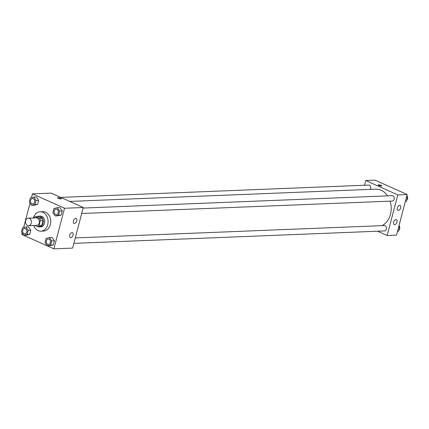 <?xml version="1.0" encoding="UTF-8"?>
<svg xmlns="http://www.w3.org/2000/svg" width="429" height="429" viewBox="0 0 429 429"><rect width="100%" height="100%" fill="white"/><g stroke="black" fill="none" stroke-linecap="round" stroke-linejoin="round"><path stroke-width="0.64" d="M29.386 218.399A3.77 2.955 87.7 0 1 31.381 222.533A3.77 2.955 87.7 0 1 28.604 225.718A3.77 2.955 87.7 0 1 25.504 222.066A3.77 2.955 87.7 0 1 28.303 218.184A3.77 2.955 87.7 0 1 29.386 218.399M28.303 218.184L36.331 217.862A3.77 2.955 87.7 0 1 37.414 218.077A3.77 2.955 87.7 0 1 39.409 222.211A3.77 2.955 87.7 0 1 36.637 225.397L28.604 225.718M35.494 216.645L38.17 216.538L42.278 218.388L39.602 218.495L35.494 216.645A5.116 4.011 87.7 0 0 33.961 217.589L33.864 217.959M34.921 225.466L37.473 226.614A5.116 4.011 87.7 0 0 39.007 225.67L40.369 220.463A5.116 4.011 87.7 0 0 39.602 218.495M39.007 225.67L41.683 225.563L43.045 220.356L40.369 220.463M42.278 218.388A5.116 4.011 87.7 0 1 43.045 220.356M41.683 225.563A5.116 4.011 87.7 0 1 40.149 226.507L37.473 226.614M37.832 226.598A5.384 4.22 -92.3 0 0 39.377 226.903A5.384 4.22 -92.3 0 0 43.163 223.321A5.384 4.22 -92.3 0 0 38.948 216.141A5.384 4.22 -92.3 0 0 37.43 216.57M38.948 216.141L40.283 216.087A5.384 4.22 87.7 0 1 41.833 216.393A5.384 4.22 87.7 0 1 44.503 223.268A5.384 4.22 87.7 0 1 40.712 226.85L39.377 226.903M33.36 217.98A9.695 7.593 87.7 0 1 40.111 211.781A9.695 7.593 87.7 0 1 42.895 212.334A9.695 7.593 87.7 0 1 48.027 222.962A9.695 7.593 87.7 0 1 40.889 231.156A9.695 7.593 87.7 0 1 33.66 225.515M40.111 211.781L42.787 211.674A9.695 7.593 87.7 0 1 45.571 212.226A9.695 7.593 87.7 0 1 50.702 222.855A9.695 7.593 87.7 0 1 43.565 231.049L40.889 231.156M22.211 233.017L21.836 234.465L53.866 248.852L64.516 208.258L32.486 193.865L31.489 197.656M30.051 203.137L23.649 227.536M55.132 215.926L57.808 215.819L61.149 215.031L62.226 210.929L59.958 207.615L57.282 207.722L53.941 208.515L52.864 212.618L55.132 215.926L58.473 215.138L59.551 211.036L57.282 207.722M47.292 245.806L49.968 245.699L53.309 244.905L54.386 240.803L52.123 237.494L49.442 237.602L46.101 238.395L45.029 242.498L47.292 245.806L50.633 245.013L51.711 240.91L49.442 237.602M23.713 235.215L26.394 235.108L29.735 234.314L30.808 230.212L28.545 226.903L25.869 227.011L22.528 227.799L21.45 231.901L23.713 235.215L27.054 234.422L28.132 230.319L25.869 227.011M31.553 205.335L34.229 205.228L37.57 204.435L38.648 200.332L36.385 197.024L33.703 197.131L30.362 197.925L29.29 202.027L31.553 205.335L34.894 204.542L35.972 200.44L33.703 197.131M64.516 208.258L83.258 207.507L72.608 248.107L53.866 248.852M83.258 207.507L51.223 193.12L32.486 193.865M60.827 198.906A1.888 0.424 -165.3 0 1 58.752 198.514A1.888 0.424 -165.3 0 1 57.604 197.796A1.888 0.424 -165.3 0 1 59.534 197.86A1.888 0.424 -165.3 0 1 61.25 198.756A1.888 0.424 -165.3 0 1 60.827 198.906M61.25 198.756A1.888 0.424 14.7 0 0 59.534 197.866A1.888 0.424 14.7 0 0 57.604 197.796M73.059 235.033A2.692 1.56 -65.8 0 1 70.281 237.553A2.692 1.56 -65.8 0 1 69.959 234.459A2.692 1.56 -65.8 0 1 72.485 232.641A2.692 1.56 -65.8 0 1 73.059 235.033M76.786 220.822A2.692 1.56 -65.8 0 1 74.008 223.348A2.692 1.56 -65.8 0 1 73.686 220.249A2.692 1.56 -65.8 0 1 76.217 218.436A2.692 1.56 -65.8 0 1 76.786 220.822M69.691 201.416L375.702 189.157A18.871 14.779 87.7 0 1 381.118 190.235A18.871 14.779 87.7 0 1 387.575 195.86M390.117 201.147A18.871 14.779 87.7 0 1 381.982 225.649M370.307 189.377A2.692 2.107 -92.3 0 0 370.431 186.524A2.692 2.107 -92.3 0 0 368.479 185.087L60.779 197.41M75.273 237.929L384.218 225.557A2.692 2.107 87.7 0 1 384.99 225.713A2.692 2.107 87.7 0 1 386.416 228.662A2.692 2.107 87.7 0 1 384.432 230.941L73.847 243.377M83.113 208.054L392.052 195.683A2.692 2.107 87.7 0 1 392.83 195.833A2.692 2.107 87.7 0 1 394.251 198.788A2.692 2.107 87.7 0 1 392.272 201.062L81.687 213.503M397.796 194.911L387.146 235.51L396.514 235.135L407.164 194.535L397.796 194.911L365.76 180.518L364.521 185.248M377.59 231.215L387.146 235.51M394.626 224.662A2.692 1.56 -65.8 0 1 394.192 224.582A2.692 1.56 -65.8 0 1 393.87 221.487A2.692 1.56 -65.8 0 1 396.396 219.669A2.692 1.56 -65.8 0 1 396.964 222.061A2.692 1.56 -65.8 0 1 394.626 224.662M399.689 205.378A2.692 1.56 -65.8 0 1 400.123 205.464A2.692 1.56 -65.8 0 1 400.691 207.851A2.692 1.56 -65.8 0 1 397.919 210.376A2.692 1.56 -65.8 0 1 397.458 207.631A2.692 1.56 -65.8 0 1 399.689 205.378M407.164 194.535L375.134 180.148L365.76 180.518M381.805 185.918A1.888 0.424 14.7 0 0 381.156 185.392A1.888 0.424 -165.3 0 1 381.805 185.918A1.888 0.424 -165.3 0 1 379.874 185.848A1.888 0.424 -165.3 0 1 378.158 184.958A1.888 0.424 -165.3 0 1 379.257 184.856A1.888 0.424 -165.3 0 1 381.156 185.392A1.888 0.424 14.7 0 0 379.263 184.856A1.888 0.424 14.7 0 0 378.158 184.958M405.351 201.464L406.472 201.201L407.55 197.099L406.789 195.983M406.472 201.201L405.405 201.244M407.55 197.099L406.483 197.142M406.848 195.747A2.692 2.107 87.7 0 1 406.772 200.059M397.511 231.344L398.638 231.075L399.71 226.973L398.949 225.863M398.638 231.075L397.57 231.118M399.71 226.973L398.643 227.016M399.008 225.627A2.692 2.107 87.7 0 1 398.938 229.933M33.296 198.697A2.692 2.107 87.7 0 1 34.722 201.646A2.692 2.107 87.7 0 1 32.738 203.925A2.692 2.107 87.7 0 1 32.733 203.925A2.692 2.107 87.7 0 1 30.513 201.319A2.692 2.107 87.7 0 1 32.513 198.541A2.692 2.107 87.7 0 1 32.524 198.541A2.692 2.107 87.7 0 1 33.296 198.697M34.229 205.228L37.57 204.435L34.894 204.542M37.57 204.435L38.648 200.332L35.972 200.44M38.648 200.332L36.385 197.024M32.524 198.541L32.513 198.541A2.692 2.107 87.7 0 1 33.285 198.697A2.692 2.107 87.7 0 1 34.711 201.646A2.692 2.107 87.7 0 1 32.727 203.925L32.727 203.925M24.684 228.421L24.673 228.421A2.692 2.107 87.7 0 1 25.445 228.577A2.692 2.107 87.7 0 1 26.882 231.526A2.692 2.107 87.7 0 1 24.898 233.8A2.692 2.107 87.7 0 1 24.893 233.8A2.692 2.107 87.7 0 1 22.673 231.193A2.692 2.107 87.7 0 1 24.673 228.421A2.692 2.107 87.7 0 1 24.684 228.421A2.692 2.107 87.7 0 1 25.456 228.577A2.692 2.107 87.7 0 1 26.871 231.526A2.692 2.107 87.7 0 1 24.887 233.8L24.898 233.8M26.394 235.108L29.735 234.314L27.054 234.422M29.735 234.314L30.808 230.212L28.132 230.319M30.808 230.212L28.545 226.903M56.097 209.132L56.086 209.137A2.692 2.107 87.7 0 1 56.864 209.288A2.692 2.107 87.7 0 1 58.296 212.242A2.692 2.107 87.7 0 1 56.317 214.516A2.692 2.107 87.7 0 1 56.312 214.516A2.692 2.107 87.7 0 1 54.092 211.91A2.692 2.107 87.7 0 1 56.086 209.137A2.692 2.107 87.7 0 1 56.097 209.132A2.692 2.107 87.7 0 1 56.875 209.288A2.692 2.107 87.7 0 1 58.285 212.242A2.692 2.107 87.7 0 1 56.306 214.516L56.306 214.516M57.808 215.819L61.149 215.031L58.473 215.138M61.149 215.031L62.226 210.929L59.551 211.036M62.226 210.929L59.958 207.615M49.035 239.167A2.692 2.107 87.7 0 1 50.461 242.117A2.692 2.107 87.7 0 1 48.477 244.396A2.692 2.107 87.7 0 1 48.472 244.396A2.692 2.107 87.7 0 1 46.252 241.79A2.692 2.107 87.7 0 1 48.252 239.012A2.692 2.107 87.7 0 1 48.263 239.012A2.692 2.107 87.7 0 1 49.035 239.167M49.968 245.699L53.309 244.905L50.633 245.013M53.309 244.905L54.386 240.803L51.711 240.91M54.386 240.803L52.123 237.494M48.263 239.012L48.252 239.012A2.692 2.107 87.7 0 1 49.024 239.167A2.692 2.107 87.7 0 1 50.45 242.117A2.692 2.107 87.7 0 1 48.466 244.396L48.466 244.396"/></g></svg>
